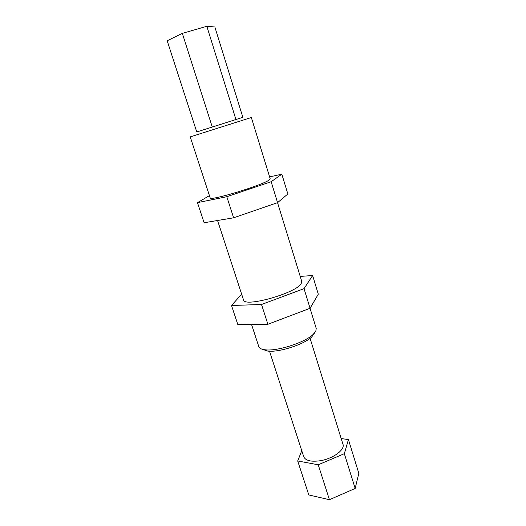 <?xml version="1.0" encoding="UTF-8"?>
<svg xmlns="http://www.w3.org/2000/svg" width="526" height="526" viewBox="0 0 526 526"><rect width="100%" height="100%" fill="white"/><g stroke="black" fill="none" stroke-linecap="round" stroke-linejoin="round"><path stroke-width="0.79" d="M300.221 276.406L312.622 275.532L318.289 294.179L310.077 308.295L267.879 324.272L237.778 324.404L231.519 305.494L241.644 294.152M312.622 275.532L304.035 288.656L261.514 304.488L231.519 305.494M217.56 220.493L243.505 299.859C243.847 307.835 296.112 293.225 301.174 283.619L301.753 281.384L277.537 202.655M261.514 304.488L267.879 324.272M304.035 288.656L310.077 308.295M269.608 176.874L281.837 174.198L287.853 193.995L277.577 202.641L233.61 217.803L204.121 222.748L197.467 202.641L209.433 195.626M281.837 174.198L271.146 181.72L226.818 196.717L197.467 202.641M269.253 179.958L270.213 178.84L251.343 117.502L190.234 136.891L210.176 197.888C208.986 201.471 262.605 185.244 269.253 179.958M226.818 196.717L233.61 217.803M271.146 181.72L277.577 202.641M310.084 338.317L342.965 444.233C345.253 449.809 332.524 459.047 319.591 460.829C310.721 461.927 305.428 460.546 303.706 456.686L269.516 351.184M341.196 438.539L348.429 439.591L344.352 453.688L318.237 464.78L297.703 460.96L301.766 450.716M318.237 464.78L329.421 499.7L308.801 494.959L297.703 460.96M344.352 453.688L355.168 488.463L329.421 499.7M348.429 439.591L358.824 473.328L355.168 488.463M235.937 119.527L242.861 117.324L214.845 26.971L206.836 26.3L235.937 119.527L196.77 131.947L167.176 40.765L182.325 33.368L212.267 127.036M206.836 26.3L182.325 33.368M262.829 349.402L267.326 351C278.024 352.854 304.094 344.583 311.773 336.903L314.528 333.004M310.038 308.308L316.231 328.434L315.817 331.156L313.246 334.312C304.889 342.663 276.268 351.743 264.631 349.737C261.29 349.271 259.344 348.238 258.805 346.654L251.513 324.345M242.854 117.324L196.763 131.947M311.773 336.903L313.246 334.312M267.326 351L264.631 349.737"/></g></svg>
